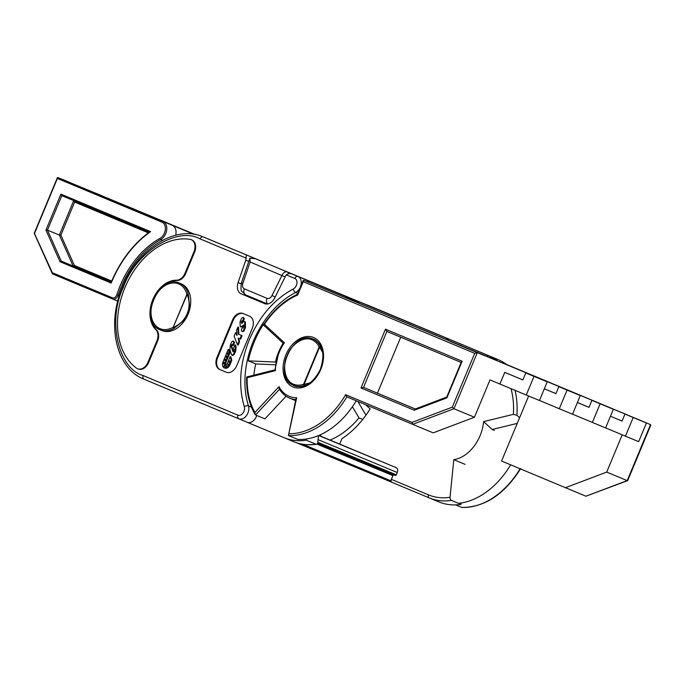 <?xml version="1.0" encoding="UTF-8"?>
<svg xmlns="http://www.w3.org/2000/svg" width="685" height="685" viewBox="0 0 685 685"><rect width="100%" height="100%" fill="white"/><g stroke="black" fill="none" stroke-linecap="round" stroke-linejoin="round"><path stroke-width="1.03" d="M515.069 390.356A77.062 54.398 112.5 0 1 516.884 415.298L513.373 414.348L483.619 421.609A35.175 24.823 112.5 0 1 480.099 435.643A35.175 24.823 112.5 0 1 453.812 459.678L465.055 464.344M185.566 319.073L174.076 328.32L173.502 327.284C179.821 324.656 184.376 320.143 187.176 313.73C189.754 307.222 189.754 300.801 187.168 294.464L173.245 327.182L186.911 294.353A1.01 0.522 165.4 0 1 188.306 294.13A25.268 17.836 112.5 0 0 179.675 283.213L181.328 283.898A25.268 17.836 112.5 0 1 181.354 283.907A25.268 17.836 112.5 0 1 188.11 314.09A25.268 17.836 112.5 0 1 161.968 330.572A25.268 17.836 112.5 0 1 161.934 330.564M310.202 382.855L304.08 384.379L319.552 347.201L319.116 347.021L303.635 384.199L304.337 385.407A1.01 0.599 -110.2 0 1 303.635 384.199C300.184 385.501 296.828 385.509 293.565 384.234C284.352 381.228 282.408 364.566 287.135 355.481C290.586 345.377 303.113 335.607 312.052 339.82C315.408 341.404 317.763 343.801 319.116 347.021A1.01 0.599 -24.6 0 1 320.46 346.661L319.552 347.201L322.781 352.612M150.64 312.754A27.794 19.617 -67.5 0 0 156.523 329.947L155.863 329.673A10.104 7.133 112.5 0 1 156.951 340.685L148.003 362.168A10.104 7.133 112.5 0 1 137.548 368.753A10.104 7.133 112.5 0 1 137.539 368.744A10.104 7.133 112.5 0 1 136.495 368.153A70.743 49.936 112.5 0 1 124.901 287.717A70.743 49.936 112.5 0 1 190.113 239.356A10.104 7.133 112.5 0 1 191.252 239.681A10.104 7.133 112.5 0 1 193.966 251.763L194.626 252.037L185.686 273.512A10.104 7.133 112.5 0 1 177.115 280.49A27.794 19.617 -67.5 0 0 160.718 288.471M156.523 329.947A10.104 7.133 112.5 0 1 157.61 340.959L148.671 362.442A10.104 7.133 112.5 0 1 138.216 369.027A10.104 7.133 112.5 0 1 138.199 369.018M229.843 353.066L229.184 352.792L228.251 349.367L228.91 349.641L229.843 353.066L225.605 363.238L226.067 365.293M231.153 360.027L231.813 360.301L229.852 365.011L229.192 364.737L231.153 360.027L230.22 356.611L227.189 363.898L225.408 365.019L224.945 362.964L225.605 363.238M229.192 364.737C227.882 367.348 226.23 368.393 224.218 367.862L224.218 367.862C222.437 366.809 222.008 364.891 222.942 362.125L228.251 349.367M229.852 365.011C228.542 367.605 226.889 368.65 224.885 368.136L224.226 367.862M235.768 350.797L234.236 354.479L233.576 354.205L235.109 350.523L235.768 350.797L236.111 347.132L235.563 345.129L234.904 344.855L233.594 347.997L234.065 350.044L233.568 351.508L232.943 351.645L233.431 351.842M233.576 354.205L231.967 355.215L231.461 354.616L229.937 349.778L230.271 345.351L231.761 341.772L232.943 341.036L234.535 342.397L233.225 345.531L232.566 345.257L233.876 342.123L232.943 341.036L233.602 341.31M234.236 354.479L232.626 355.498L231.967 355.224M244.631 321.685L245.341 321.993L245.495 327.439L243.937 331.172L242.156 331.6L241.266 330.196L242.473 327.293L243.107 327.969M243.937 331.172L242.156 331.6M244.408 325.272L243.124 325.229L243.749 324.998L244.014 326.274L242.747 327.824M243.124 325.229L242.139 326.325L240.204 326.531L240.015 321.95L241.54 318.285L242.952 317.403L244.365 318.559L243.192 321.385L241.625 321.068L242.25 320.803M243.783 325.503L242.807 326.599L240.615 326.848M224.081 362.219L223.456 363.709L224.081 362.219M224.346 365.011L223.721 366.509L224.346 365.011M226.187 365.781L225.57 367.271L226.187 365.781M228.319 363.992L227.694 365.482L228.319 363.992M229.621 360.858L228.995 362.356L229.621 360.858M225.391 359.068L224.766 360.558L225.391 359.068M226.701 355.917L226.076 357.416L226.701 355.917M228.011 352.766L227.394 354.265L228.011 352.766M228.67 353.049L228.054 354.539M227.36 356.191L226.744 357.69M226.05 359.342L225.433 360.832M230.28 361.141L229.655 362.63M228.978 364.266L228.353 365.756M226.846 366.055L226.23 367.554M225.005 365.285L224.389 366.783M224.74 362.493L224.115 363.983M242.91 321.077L241.625 321.068L241.403 323.192L243.971 321.411L244.682 321.719L244.836 327.165L245.495 327.439M243.971 321.411L245.341 321.993M244.365 318.559L243.706 318.285L242.524 321.111M243.706 318.285L243.346 317.729M243.278 330.898L244.836 327.165M235.554 332.662L234.099 336.172L237.489 344.803L238.868 341.498L238.132 338.125L239.956 338.887L241.403 335.41L238.175 334.066L237.909 327.019L236.599 330.153L236.933 335.641L235.554 332.662L236.856 334.314M232.943 351.645L231.059 346.242L231.53 344.743L232.215 344.546L232.566 345.257M232.874 344.82L232.189 345.017L231.53 344.743L232.215 344.546M234.904 344.855L235.443 346.858L235.109 350.523M229.184 352.792L224.945 362.964M243.612 317.669L242.952 317.403M242.473 327.293L243.286 327.858M242.284 321.342L242.062 323.466M237.909 327.019L238.568 327.293L238.834 334.34L242.062 335.684L240.615 339.161L239.956 338.887M242.062 335.684L241.403 335.41M238.834 334.34L238.175 334.066M238.868 341.498L239.527 341.772L238.149 345.077L237.489 344.803M238.791 338.407L239.527 341.772M238.68 338.681L238.02 338.407M233.876 342.123L234.535 342.397M233.611 341.31L232.968 341.044M232.189 345.017L231.718 346.516L233.525 351.696M230.22 356.611L230.879 356.885L231.813 360.301M243.526 313.713A10.104 7.133 -67.5 0 0 233.183 320.349L217.65 357.664A10.104 7.133 -67.5 0 0 220.347 369.746L226.392 372.272M185.686 273.512L185.018 273.238L193.966 251.763M155.863 329.673A27.794 19.617 112.5 0 1 152.883 299.405A27.794 19.617 112.5 0 1 176.447 280.216L177.115 280.49M185.018 273.238A10.104 7.133 112.5 0 1 176.447 280.216M216.991 357.39L232.523 320.075A10.104 7.133 112.5 0 1 242.978 313.482A10.104 7.133 112.5 0 1 242.987 313.49L249.571 316.239A10.104 7.133 112.5 0 1 252.268 328.32L236.736 365.644A10.104 7.133 112.5 0 1 226.281 372.229L219.688 369.472A10.104 7.133 112.5 0 1 216.991 357.39L217.65 357.664M191.252 239.681L191.911 239.956A10.104 7.133 112.5 0 1 194.626 252.037M248.766 261.405L245.769 260.163L246.403 254.94L203.248 236.916A77.062 54.398 -67.5 0 0 203.154 236.882L209.935 239.69A77.062 54.398 112.5 0 1 210.021 239.724L263.057 261.867M253.493 298.155A10.104 7.133 -67.5 0 0 255.668 299.85L265.258 303.857M351.902 300.355A77.062 54.398 -67.5 0 0 343.331 295.406L297.992 276.492A3.031 2.149 112.7 0 0 294.841 278.47L286.313 274.908A5.052 3.571 -67.5 0 0 285.268 276.654L274.745 297.915A10.104 7.133 112.5 0 1 264.675 303.652L241.12 293.814A10.104 7.133 112.5 0 1 238.097 282.605L245.769 260.163M306.897 384.936L304.337 385.407A25.062 17.69 112.5 0 1 293.865 385.45A25.062 17.69 112.5 0 1 293.839 385.441L296.708 386.631M315.913 340.325L313.071 339.152A25.062 17.69 112.5 0 1 313.096 339.161A25.062 17.69 112.5 0 1 320.46 346.661L321.933 348.811M251.481 407.13L248.458 405.88A3.031 1.653 162.3 0 0 244.314 406.676C238.149 385.869 239.818 363.538 249.323 339.683C259.546 316.136 274.205 299.234 293.308 288.967A5.814 4.101 -67.5 0 0 296.93 283.496A5.814 4.101 -67.5 0 0 294.841 278.47M263.862 324.262L263.614 324.039A79.845 56.358 -67.5 0 0 248.295 360.849L275.464 362.082A42.444 29.96 112.5 0 1 283.179 343.194M286.313 274.908C288.145 273.418 290.2 273.178 292.478 274.188L343.331 295.406M308.841 280.978L297.992 276.492A8.845 6.242 112.5 0 1 301.169 284.147A8.845 6.242 112.5 0 1 295.663 292.478A3.031 1.653 -117 0 1 293.308 288.967M258.202 259.82L210.03 239.724A2.526 1.79 -67.3 0 1 210.03 239.724L203.248 236.916A3.031 2.149 -67.3 0 0 200.097 238.894C177.364 225.939 135.484 252.26 123.428 287.092C107.211 320.186 118.008 368.521 143.199 375.585A3.031 2.149 -67.3 0 0 144.013 379.207L238.757 418.783A3.031 2.149 -67.3 0 1 238.757 418.783A3.031 2.149 -67.3 0 1 237.943 415.161L143.199 375.585M275.344 364.814L255.702 363.923A79.845 56.358 -67.5 0 0 253.878 375.132M248.295 360.849L255.702 363.923M306.426 279.985A8.845 6.242 112.5 0 1 308.909 282.408M360.747 304.054L351.268 298.694M284.275 437.775L293.694 441.679A77.062 54.398 -67.5 0 0 293.779 441.714A77.062 54.398 -67.5 0 0 315.888 444.18A2.526 1.644 81.3 0 0 316.513 444.265A2.526 1.644 81.3 0 0 317.789 442.45L318.474 435.583M306.418 438.991L306.298 440.198A77.062 54.398 112.5 0 1 284.189 437.732A77.062 54.398 112.5 0 1 284.104 437.698L247.199 422.285A8.845 6.242 112.5 0 1 247.191 422.277L238.782 418.792A8.845 6.242 112.5 0 1 238.765 418.783L144.013 379.207C116.142 368.521 106.355 324.887 122.247 287.632C137.026 249.237 175.514 224.406 203.154 236.882M315.888 444.18L306.298 440.198M256.738 415.47A8.845 6.242 112.5 0 1 247.199 422.285L238.774 418.792A8.845 6.242 112.5 0 0 246.429 415.649A8.845 6.242 112.5 0 0 248.458 405.88A79.845 56.358 112.5 0 1 295.663 292.478L297.864 293.385M395.279 475.51L317.583 443.281L395.271 475.51L396.324 474.851L317.806 442.279M318.063 439.65L397.291 472.513L396.324 474.851M397.291 472.513C398.079 470.184 397.72 468.574 396.213 467.684L339.683 444.068L341.918 438.7A80.856 57.069 -67.5 0 0 370.131 408.868L365.593 404.681M393.901 474.936A1.01 0.711 -67.5 0 0 392.907 475.613L391.358 479.346A2.526 1.79 112.7 0 0 391.109 480.887L391.383 482.086L429.23 497.901A2.526 1.79 -67.3 0 1 428.553 494.887L391.358 479.346M411.531 323.448L368.05 305.279L411.659 323.508M410.495 323.029L409.904 322.763M498.055 359.591L462.092 344.538A2.021 1.43 -67.5 0 0 462.084 344.538L462.084 344.538A3.031 2.149 112.7 0 0 462.092 344.538L469.576 347.663A3.031 2.149 112.7 0 0 469.576 347.663L498.055 359.591A77.062 54.398 112.5 0 1 506.617 364.54M469.978 347.86A8.845 6.242 -67.5 0 0 469.576 347.663L451.689 340.231A2.021 1.43 112.5 0 1 451.689 340.231A2.021 1.43 112.5 0 1 451.698 340.231M494.296 430.385L492.172 429.504L483.619 421.609M492.172 429.504L517.252 423.381M516.884 415.298L519.607 417.722M428.553 494.887C435.163 497.635 442.322 498.44 450.019 497.301A2.526 1.644 81.3 0 0 451.432 500.401A77.062 54.398 112.5 0 1 429.324 497.935A77.062 54.398 112.5 0 1 429.23 497.901L438.905 501.917A77.062 54.398 112.5 0 1 438.82 501.882L429.409 497.978M450.019 497.301L453.812 459.678M438.905 501.917A77.062 54.398 112.5 0 0 461.022 504.383L451.432 500.401M461.022 504.383L461.159 502.987M285.123 276.945L250.128 261.978L249.871 258.176L241.377 283.008C240.735 288.522 240.932 291.365 241.959 291.545L245.727 294.91L267.475 303.994L245.727 294.91A5.052 3.579 112.7 0 0 245.735 294.91A5.052 3.579 112.7 0 1 244.365 288.873L267.013 298.326A5.052 3.579 112.7 0 0 267.698 303.96M249.871 258.176L255.377 258.69L446.38 338.039L287.272 272.013A5.052 3.571 112.5 0 1 288.813 273.658M275.147 297.102L272.048 295.466L282.023 275.301A5.052 3.579 -67.3 0 1 287.272 272.013L274.891 266.782M263.699 262.141L411.077 323.269A2.526 1.781 112.5 0 1 411.086 323.269M448.812 340.642L446.38 338.039M455.97 342.003A2.526 1.781 -67.5 0 0 455.833 341.935L456.886 342.38M454.369 341.335A2.526 1.781 -67.5 0 0 454.232 341.276L419.014 326.565A2.526 1.781 112.5 0 1 419.014 326.565L420.616 327.224A2.526 1.781 -67.5 0 0 420.607 327.224M418.792 326.488A2.526 1.781 112.5 0 1 419.014 326.557L424.126 328.689A2.526 1.79 -67.3 0 0 424.118 328.68M283.564 343.553L278.863 352.022L274.968 369.849M283.761 343.673L284.403 342.774A36.887 26.039 -67.5 0 0 279.274 352.193A36.887 26.039 -67.5 0 0 275.404 370.636L247.148 377.718A74.288 52.437 -67.5 0 0 254.914 412.481L278.983 386.657A36.887 26.039 -67.5 0 0 296.682 397.737L288.419 435.557L297.838 439.462A75.804 53.507 112.5 0 0 356.251 400.776M496.95 360.498L303.798 280.293L650.51 424.614L650.75 425.197L627.708 480.545M533.101 375.722L568.207 390.339L533.084 375.748M484.74 355.72L449.625 341.104L484.74 355.72M288.847 433.725A74.288 52.437 -67.5 0 0 345.617 394.697L411.968 422.414L452.288 407.155L453.958 408.731L474.457 417.233L489.989 379.91L539.463 400.511L547.229 381.853L539.001 378.411L525.78 372.923L522.869 379.927L504.759 372.366L499.904 384.028M504.759 372.366L522.878 379.892M539.489 400.46L559.303 408.739L567.069 390.082L558.84 386.64L555.929 393.635L544.344 388.797L555.946 393.61M577.412 402.497L589.006 407.318M605.608 427.894L625.431 436.174L633.197 417.507L624.968 414.074L622.057 421.069L610.463 416.232L622.066 421.035M528.64 396.024L501.574 461.039L585.932 496.214L627.203 480.596L606.704 472.093L622.22 434.829M559.303 408.739L572.532 414.228L580.298 395.562L558.84 386.64M625.431 436.174L638.651 441.654L646.426 422.996L624.968 414.074M572.549 414.177L605.591 427.937L613.358 409.279L591.908 400.357L588.989 407.352L577.404 402.515M520.72 468.506C504.511 494.27 484.92 507.268 461.947 507.482L455.542 504.879M458.505 503.338A75.804 53.507 -67.5 0 0 510.65 464.832M592.362 422.457L600.137 403.79L613.358 409.279M600.137 403.79L591.908 400.357M633.197 417.507L646.426 422.996M565.433 487.711L606.704 472.093M585.932 496.214L627.606 480.647M627.203 480.596L650.51 424.614L506.54 364.471L650.51 424.614M400.716 337.2L377.426 393.156L415.307 408.979M377.426 393.156L363.538 387.393L360.978 387.967L385.45 329.185L386.845 331.412L363.538 387.393L415.264 408.996M385.45 329.185L462.135 361.218L461.562 362.622M415.512 409.099L414.237 410.212L360.978 387.967M462.135 361.218L446.885 397.865L447.202 397.112L446.885 397.865L414.237 410.212M274.908 369.857L246.651 377.007C246.215 391.529 249.04 404.064 255.137 414.588L254.914 412.481M247.037 376.99L247.148 377.718M275.284 369.909L275.404 370.636M278.983 386.657L279.197 388.78C281.8 393.181 285.26 396.298 289.575 398.122A38.403 27.109 112.5 0 0 295.817 399.56M296.245 399.586L296.682 397.737M295.963 398.901L288.419 435.557A75.804 53.507 112.5 0 0 346.841 396.846L345.617 394.697M452.288 407.155L474.696 353.323L303.215 281.689L297.675 294.995A74.288 52.437 -67.5 0 0 264.401 324.296L284.403 342.774M264.401 324.296L263.759 325.204L263.528 324.776C273.007 310.459 284.352 300.278 297.564 294.233M411.968 422.414L412.678 424.349L433.177 432.851L474.457 417.233M303.215 281.689L303.798 280.293L303.215 280.533L297.478 294.319M286.056 396.221L264.941 418.869L255.522 414.964L279.48 389.26M526.243 395.022L534.009 376.365L525.78 372.923M534.009 376.365L547.229 381.853M567.069 390.082L580.298 395.562M474.696 353.323L477.257 352.749L453.958 408.731L412.678 424.349L346.841 396.846L412.678 424.349M150.606 231.633A92.475 65.28 -67.5 0 0 111.578 282.143L111.193 283.076L59.997 261.696L45.929 230.083L60.888 194.155L150.606 231.633L149.398 232.001C132.993 244.228 120.295 260.899 111.304 282.032L111.193 282.306M175.343 226.478L140.228 211.862L175.343 226.478M193.846 234.279L184.744 230.502L193.744 234.261M195.114 234.493L57.771 177.518L172.303 225.331A10.104 7.133 112.5 0 1 175.702 235.238M193.624 234.244L172.303 225.331M95.052 192.99L103.289 196.407M103.315 196.355L95.087 192.922M61.992 179.273L70.23 182.69M70.247 182.647L62.018 179.205M73.715 200.577L74.648 202.058L60.888 235.126L74.4 265.48L73.149 266.063L61.248 261.122L111.304 282.032M60.888 235.126L59.355 235.075L47.453 230.134L61.248 261.122L59.997 261.696M159.862 238.448A9.093 6.422 112.5 0 0 165.282 229.852A9.093 6.422 112.5 0 0 161.994 222.154L57.377 178.451L57.771 177.518L34.464 233.499L52.36 272.741L112.468 297.847A4.041 2.851 -67.5 0 0 116.818 294.755A79.34 55.999 112.5 0 1 120.132 285.722A79.34 55.999 112.5 0 1 159.862 238.448A1.01 0.531 -119.3 0 0 160.675 239.596A78.33 55.288 -67.5 0 0 121.459 286.27A78.33 55.288 -67.5 0 0 118.18 295.192L119.353 295.68M116.818 294.755L118.18 295.192A5.052 3.571 112.5 0 1 112.742 299.062L52.437 273.872L34.25 233.337M112.751 299.062L117.777 301.152L112.742 299.062A1.01 0.719 -67.3 0 1 112.734 299.054A5.052 3.571 112.5 0 1 112.742 299.054L52.437 273.872L52.36 272.741M45.929 230.083L47.453 230.134L61.813 195.636L149.21 232.147L61.813 195.636L60.888 194.155M189.839 308.815L188.306 294.13L186.911 294.353A24.258 17.125 -67.5 0 0 164.528 285.919A24.258 17.125 -67.5 0 0 151.513 317.189A24.258 17.125 -67.5 0 0 173.245 327.182A1.01 0.522 59.9 0 0 174.076 328.32A25.268 17.836 112.5 0 1 160.316 329.887L161.968 330.572M128.121 206.699L136.358 210.115M128.146 206.639L136.375 210.072M161.18 220.416L169.418 223.832M161.206 220.347L169.435 223.79M362.716 419.443L358.991 417.893L352.398 406.762M365.97 415.144L357.853 401.444M358.991 417.893A75.804 53.507 112.5 0 1 330.059 440.078M320.614 434.65L320.563 436.139M148.671 362.442L148.003 362.168M242.807 326.599L242.139 326.325M241.171 322.156L241.831 322.429M233.679 341.738L234.338 342.012M236.111 347.132L235.443 346.858M231.059 346.242L231.718 346.516M231.085 345.805L231.744 346.088M233.183 320.349L232.523 320.075M220.347 369.746L219.688 369.472M157.61 340.959L156.951 340.685M246.266 258.176L200.097 238.894M255.668 299.85L241.12 293.814M238.097 282.605L241.12 283.864M262.766 261.73L246.403 254.94M244.314 406.676A5.814 4.101 112.5 0 1 242.978 413.106A5.814 4.101 112.5 0 1 237.943 415.161M396.213 467.684L318.653 435.506M316.941 444.103L392.907 475.613M318.85 435.429L339.683 444.068L318.85 435.429M391.109 480.887L302.839 444.274M296.434 442.707L391.383 482.086L296.434 442.707M374.652 308.019A77.062 54.398 112.5 0 1 374.738 308.053A77.062 54.398 112.5 0 1 374.823 308.087A3.031 2.149 112.7 0 0 374.832 308.087A3.031 2.149 112.7 0 0 374.823 308.087L419.965 326.942M367.537 305.176A2.526 1.79 112.7 0 1 368.05 305.279A77.062 54.398 -67.5 0 0 367.965 305.245L365.242 304.226M497.284 360.747A77.062 54.398 112.5 0 0 488.465 355.609A2.526 1.79 112.7 0 0 486.47 356.26M511.01 388.66A74.537 52.617 112.5 0 1 513.373 414.348M272.048 295.466A5.052 3.571 112.5 0 1 267.013 298.326M244.365 288.873A5.052 3.571 112.5 0 1 242.858 283.265L241.377 283.008M250.128 261.978L242.858 283.265M454.232 341.276L455.833 341.935M291.844 384.396A25.268 17.836 -67.5 0 0 294.61 385.98C304.619 388.789 313.191 383.249 320.34 369.352C325.169 354.445 323.055 344.427 313.978 339.306A25.268 17.836 -67.5 0 0 310.896 338.467M320.743 369.523A26.784 18.906 112.5 0 1 293.009 386.957A26.784 18.906 112.5 0 1 285.859 354.95A26.784 18.906 112.5 0 1 313.593 337.508A26.784 18.906 112.5 0 1 320.743 369.523M461.664 507.422A75.804 53.507 -67.5 0 0 520.061 468.763M461.151 362.442L386.845 331.412L461.151 362.442M188.101 314.115L187.176 313.73M111.578 282.143A92.475 65.28 -67.5 0 0 111.193 283.076M162.491 240.349L160.675 239.596A10.104 7.133 -67.5 0 0 166.695 230.049A10.104 7.133 -67.5 0 0 163.039 221.495A1.01 0.719 -67.3 0 0 161.994 222.154M111.321 281.997L73.149 266.063L59.355 235.075L73.706 200.602M74.4 265.48L111.715 281.064M148.294 232.823L74.648 202.058M112.734 299.054L112.742 299.062A1.01 0.719 -67.3 0 1 112.468 297.847M313.071 339.152C292.23 328.826 271.825 377.932 293.831 385.441M137.548 368.753L138.216 369.027M244.365 321.445L245.025 321.727M316.513 444.265C308.447 445.473 300.869 444.625 293.779 441.714L284.189 437.732M451.689 340.231L444.068 337.063M470.047 347.886L469.576 347.672M374.738 308.053L367.965 305.245M391.383 482.086L429.23 497.901M420.616 327.224L424.126 328.689M446.389 338.048L437.381 334.28M446.723 397.086L414.999 409.099M461.313 362.04L446.697 397.163M263.571 325.084L283.41 343.416M295.586 400.614L289.575 398.122M34.25 233.242L57.377 177.68M179.675 283.213C158.646 272.801 138.087 322.361 160.316 329.887"/></g></svg>
